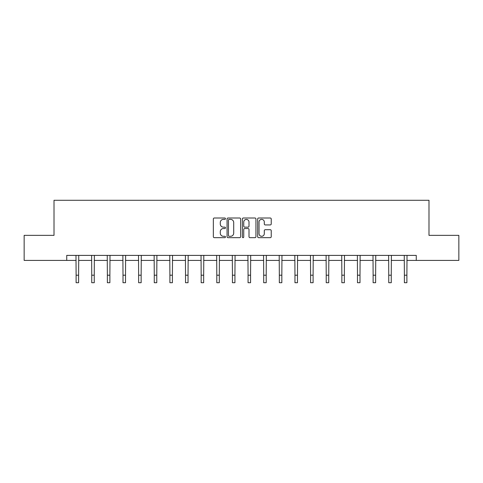 <?xml version="1.0" encoding="UTF-8"?>
<svg xmlns="http://www.w3.org/2000/svg" width="483" height="483" viewBox="0 0 483 483"><rect width="100%" height="100%" fill="white"/><g stroke="black" fill="none" stroke-linecap="round" stroke-linejoin="round"><path stroke-width="0.72" d="M225.464 218.69A0.688 0.688 0 0 0 224.776 218.002L214.325 218.002A0.984 0.984 0 0 0 213.347 218.986L213.347 236.688A0.984 0.984 0 0 0 214.325 237.672L224.776 237.672A0.688 0.688 0 0 0 225.464 236.984A0.688 0.688 0 0 0 224.776 236.296L223.424 236.296A3.146 3.146 0 0 1 220.278 233.15L220.278 231.671A3.146 3.146 0 0 1 223.424 228.525L224.776 228.525A0.688 0.688 0 0 0 225.464 227.837A0.688 0.688 0 0 0 224.776 227.149L223.424 227.149A3.146 3.146 0 0 1 220.278 224.003L220.278 222.524A3.146 3.146 0 0 1 223.424 219.379L224.776 219.379A0.688 0.688 0 0 0 225.464 218.69M270.245 224.933A0.984 0.984 0 0 0 271.229 223.949L271.229 218.986A0.984 0.984 0 0 0 270.245 218.002L258.64 218.002A0.984 0.984 0 0 0 257.656 218.986L257.656 236.688A0.984 0.984 0 0 0 258.64 237.672L270.245 237.672A0.984 0.984 0 0 0 271.229 236.688L271.229 230.687A0.984 0.984 0 0 0 270.245 229.703L265.276 229.703A0.984 0.984 0 0 0 264.298 230.687L264.298 233.663A2.632 2.632 0 0 1 261.665 236.296A2.632 2.632 0 0 1 259.033 233.663L259.033 222.011A2.632 2.632 0 0 1 261.665 219.379A2.632 2.632 0 0 1 264.298 222.011L264.298 223.949A0.984 0.984 0 0 0 265.276 224.933L270.245 224.933M66.739 260.403L24.15 260.403L24.15 235.354L54.011 235.354L54.011 200.282L428.989 200.282L428.989 235.354L458.85 235.354L458.85 260.403L416.261 260.403L416.261 255.392L66.739 255.392L66.739 260.403L76.109 260.403M240.637 218.986A0.984 0.984 0 0 0 239.659 218.002L228.048 218.002A0.984 0.984 0 0 0 227.064 218.986L227.064 236.688A0.984 0.984 0 0 0 228.048 237.672L239.659 237.672A0.984 0.984 0 0 0 240.637 236.688L240.637 218.986M243.341 218.002L254.952 218.002A0.984 0.984 0 0 1 255.936 218.986L255.936 236.688A0.984 0.984 0 0 1 254.952 237.672L249.983 237.672A0.984 0.984 0 0 1 248.999 236.688L248.999 229.51A0.984 0.984 0 0 0 248.014 228.525L244.724 228.525A0.984 0.984 0 0 0 243.74 229.51L243.74 236.984A0.688 0.688 0 0 1 243.052 237.672A0.688 0.688 0 0 1 242.363 236.984L242.363 218.986A0.984 0.984 0 0 1 243.341 218.002M78.614 260.403L91.74 260.403M94.245 260.403L107.371 260.403M109.876 260.403L123.002 260.403M125.508 260.403L138.639 260.403M141.145 260.403L154.27 260.403M156.776 260.403L169.901 260.403M172.407 260.403L185.532 260.403M188.038 260.403L201.169 260.403M203.669 260.403L216.801 260.403M219.306 260.403L232.432 260.403M234.937 260.403L248.063 260.403M250.568 260.403L263.694 260.403M266.199 260.403L279.331 260.403M281.831 260.403L294.962 260.403M297.468 260.403L310.593 260.403M313.099 260.403L326.224 260.403M328.73 260.403L341.855 260.403M344.361 260.403L357.492 260.403M359.998 260.403L373.124 260.403M375.629 260.403L388.755 260.403M391.26 260.403L404.386 260.403M406.891 260.403L416.261 260.403M229.129 219.379A0.688 0.688 0 0 0 228.441 220.067L228.441 235.607A0.688 0.688 0 0 0 229.129 236.296L230.56 236.296A3.146 3.146 0 0 0 233.706 233.15L233.706 222.524A3.146 3.146 0 0 0 230.56 219.379L229.129 219.379M248.999 222.059A2.632 2.632 0 0 0 246.366 219.427A2.632 2.632 0 0 0 243.74 222.059L243.74 226.165A0.984 0.984 0 0 0 244.724 227.149L248.014 227.149A0.984 0.984 0 0 0 248.999 226.165L248.999 222.059M75.982 255.392L76.109 275.207L78.614 275.207L78.741 255.392M76.109 275.207L76.109 282.718L78.614 282.718L78.614 275.207M91.613 255.392L91.74 275.207L94.245 275.207L94.372 255.392M91.74 275.207L91.74 282.718L94.245 282.718L94.245 275.207M107.244 255.392L107.371 275.207L109.876 275.207L110.003 255.392M107.371 275.207L107.371 282.718L109.876 282.718L109.876 275.207M122.875 255.392L123.002 275.207L125.508 275.207L125.634 255.392M123.002 275.207L123.002 282.718L125.508 282.718L125.508 275.207M138.512 255.392L138.639 275.207L141.145 275.207L141.271 255.392M138.639 275.207L138.639 282.718L141.145 282.718L141.145 275.207M154.143 255.392L154.27 275.207L156.776 275.207L156.903 255.392M154.27 275.207L154.27 282.718L156.776 282.718L156.776 275.207M169.774 255.392L169.901 275.207L172.407 275.207L172.534 255.392M169.901 275.207L169.901 282.718L172.407 282.718L172.407 275.207M185.406 255.392L185.532 275.207L188.038 275.207L188.165 255.392M185.532 275.207L185.532 282.718L188.038 282.718L188.038 275.207M201.037 255.392L201.169 275.207L203.669 275.207L203.796 255.392M201.169 275.207L201.169 282.718L203.669 282.718L203.669 275.207M216.674 255.392L216.801 275.207L219.306 275.207L219.433 255.392M216.801 275.207L216.801 282.718L219.306 282.718L219.306 275.207M232.305 255.392L232.432 275.207L234.937 275.207L235.064 255.392M232.432 275.207L232.432 282.718L234.937 282.718L234.937 275.207M247.936 255.392L248.063 275.207L250.568 275.207L250.695 255.392M248.063 275.207L248.063 282.718L250.568 282.718L250.568 275.207M263.567 255.392L263.694 275.207L266.199 275.207L266.326 255.392M263.694 275.207L263.694 282.718L266.199 282.718L266.199 275.207M279.204 255.392L279.331 275.207L281.831 275.207L281.963 255.392M279.331 275.207L279.331 282.718L281.831 282.718L281.831 275.207M294.835 255.392L294.962 275.207L297.468 275.207L297.594 255.392M294.962 275.207L294.962 282.718L297.468 282.718L297.468 275.207M310.466 255.392L310.593 275.207L313.099 275.207L313.225 255.392M310.593 275.207L310.593 282.718L313.099 282.718L313.099 275.207M326.097 255.392L326.224 275.207L328.73 275.207L328.857 255.392M326.224 275.207L326.224 282.718L328.73 282.718L328.73 275.207M341.729 255.392L341.855 275.207L344.361 275.207L344.488 255.392M341.855 275.207L341.855 282.718L344.361 282.718L344.361 275.207M357.366 255.392L357.492 275.207L359.998 275.207L360.125 255.392M357.492 275.207L357.492 282.718L359.998 282.718L359.998 275.207M372.997 255.392L373.124 275.207L375.629 275.207L375.756 255.392M373.124 275.207L373.124 282.718L375.629 282.718L375.629 275.207M388.628 255.392L388.755 275.207L391.26 275.207L391.387 255.392M388.755 275.207L388.755 282.718L391.26 282.718L391.26 275.207M404.259 255.392L404.386 275.207L406.891 275.207L407.018 255.392M404.386 275.207L404.386 282.718L406.891 282.718L406.891 275.207"/></g></svg>
